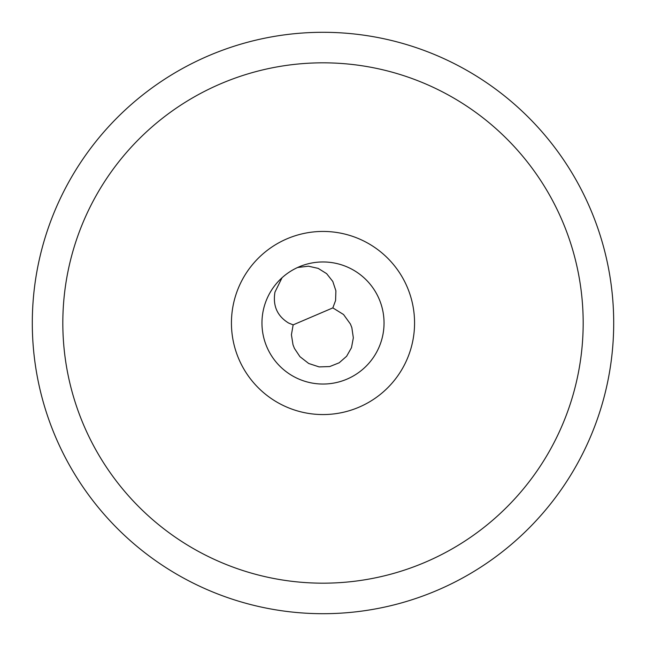 <?xml version="1.0" encoding="UTF-8"?>
<svg xmlns="http://www.w3.org/2000/svg" width="646" height="646" viewBox="0 0 646 646"><rect width="100%" height="100%" fill="white"/><g stroke="black" fill="none" stroke-linecap="round" stroke-linejoin="round"><path stroke-width="0.97" d="M294.439 348.404L299.938 356.665L308.691 363.48L319.132 366.904L329.726 366.557L339.174 362.794L346.619 356.261L351.481 347.685L353.338 337.834L351.844 327.651L350.431 324.05L343.543 314.521L332.843 307.892L293.147 324.865L291.419 334.773L293.009 344.786L294.439 348.404M332.843 307.892L335.581 300.503L335.888 290.789L332.795 281.446L326.634 273.654L318.179 268.381L308.408 266.192L297.612 267.492A61.039 61.039 0 0 1 384.039 323A61.039 61.039 0 0 1 323 384.039A61.039 61.039 0 0 1 261.961 323A61.039 61.039 0 0 0 323 384.039A61.039 61.039 0 0 0 384.039 323A61.039 61.039 0 0 0 323 261.961A61.039 61.039 0 0 0 261.961 323A61.039 61.039 0 0 1 282.044 277.74L274.962 292.097C272.677 305.728 277.199 316.023 288.544 323L293.147 324.865M414.562 323A91.562 91.562 0 0 1 323 414.562A91.562 91.562 0 0 1 231.438 323A91.562 91.562 0 0 1 323 231.438A91.562 91.562 0 0 1 414.562 323M323 62.823A260.176 260.176 0 0 0 62.823 323A260.176 260.176 0 0 0 323 583.177A260.176 260.176 0 0 0 583.177 323A260.176 260.176 0 0 0 323 62.823M613.7 323A290.7 290.7 0 0 0 323 32.3A290.7 290.7 0 0 0 32.3 323A290.7 290.7 0 0 0 323 613.7A290.7 290.7 0 0 0 613.7 323"/></g></svg>
